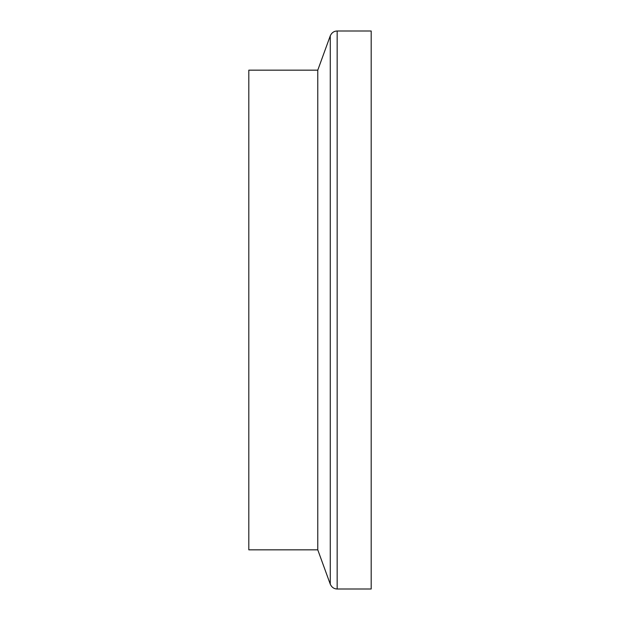 <?xml version="1.0" encoding="UTF-8"?>
<svg xmlns="http://www.w3.org/2000/svg" width="620" height="620" viewBox="0 0 620 620"><rect width="100%" height="100%" fill="white"/><g stroke="black" fill="none" stroke-linecap="round" stroke-linejoin="round"><path stroke-width="0.93" d="M371.186 31L371.186 589L371.186 31L337.164 31C334.002 31.085 331.7 32.697 330.266 35.828L317.773 70.161L248.814 70.161L248.814 549.839L317.773 549.839L317.773 70.161M371.186 513.624L371.186 106.376M317.773 549.839L330.266 584.172L330.266 35.828M371.186 589L337.164 589C334.002 588.915 331.7 587.303 330.266 584.172M337.164 589L337.164 31"/></g></svg>
